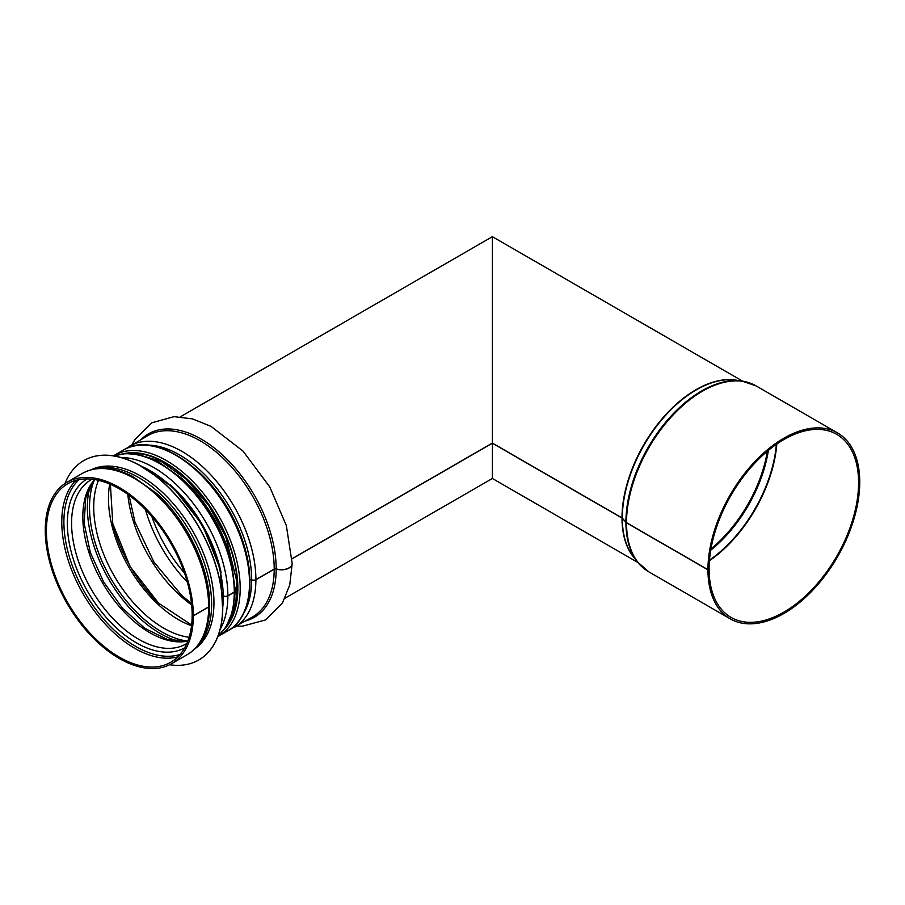 <?xml version="1.0" encoding="UTF-8"?>
<svg xmlns="http://www.w3.org/2000/svg" width="905" height="905" viewBox="0 0 905 905"><rect width="100%" height="100%" fill="white"/><g stroke="black" fill="none" stroke-linecap="round" stroke-linejoin="round"><path stroke-width="1.36" d="M708.988 569.087L709.113 569.155A105.693 61.02 -60 0 0 731.002 617.391A105.693 61.02 -60 0 0 836.695 556.371A105.693 61.02 -60 0 0 836.695 434.332A105.693 61.02 -60 0 0 755.245 462.647A105.693 61.02 -60 0 0 709.113 569.007L707.948 569.686L626.52 522.671A3.303 1.901 180 0 1 625.921 522.196L622.312 518.146A1.652 0.95 0 0 0 622.007 517.909L492.377 443.065L492.377 236.68L492.377 443.065L292.077 558.713M709.113 569.155L707.948 569.833L626.52 522.819A3.303 1.912 179.9 0 1 625.921 522.343L622.312 518.294A1.652 0.95 -0.1 0 0 622.007 518.056L492.377 443.212L492.377 478.474L492.377 441.866L492.377 443.212L292.077 558.849M209.643 605.581A3.303 1.912 -179.9 0 1 209.655 605.66A3.303 1.912 -179.9 0 1 208.682 607.006L193.319 615.875L192.279 615.129M235.232 590.807A3.303 1.912 -179.9 0 1 235.232 590.886A3.303 1.912 -179.9 0 1 234.271 592.232L227.856 595.931A3.303 1.912 -179.9 0 1 223.761 596.191M237.02 587.266L235.198 588.318M292.179 563.566A10.713 6.199 -179.9 0 1 292.179 563.657A10.713 6.199 -179.9 0 1 276.183 569.019A1.652 0.95 0.1 0 0 274.204 569.177L255.9 579.743A3.303 1.912 -179.9 0 1 251.68 579.947L251.658 579.935A1.652 0.95 0.1 0 0 249.972 579.867M132.085 444.694L134.856 439.592L151.848 422.805L174.043 416.662L192.392 418.868L211.069 426.391L243.106 451.199L269.758 486.935L286.331 525.5L292.179 563.487A10.713 6.188 180 0 1 276.183 568.872A1.652 0.95 0 0 0 274.204 569.03L255.9 579.596A3.303 1.901 180 0 1 251.68 579.8L251.658 579.788A1.652 0.95 0 0 0 249.961 579.72M237.02 587.13L235.198 588.182M113.826 455.894L125.557 453.552L139.381 454.706L158.171 461.652L181.905 478.44L203.32 502.343L220.401 530.997L231.42 561.473L235.232 590.739A3.303 1.901 180 0 1 234.271 592.085L227.856 595.784A3.303 1.901 180 0 1 223.761 596.044M208.682 606.848A104.697 60.454 -120 0 0 162.979 501.483A104.697 60.454 -120 0 0 82.298 473.439C96.745 465.668 113.498 466.663 132.594 476.426L156.316 493.214C187.245 520.567 210.118 568.589 209.655 605.502A3.303 1.901 180 0 1 208.682 606.848L193.319 615.728L192.154 615.049A103.057 59.492 -120 0 0 147.176 511.348A103.057 59.492 -120 0 0 67.762 483.734A103.057 59.492 -120 0 0 67.762 602.73A103.057 59.492 -120 0 0 170.807 662.222A103.057 59.492 -120 0 0 192.154 615.196M193.319 615.728A104.697 60.454 -120 0 0 147.617 510.352A104.697 60.454 -120 0 0 66.936 482.308A104.697 60.454 -120 0 0 66.936 603.205A104.697 60.454 -120 0 0 171.633 663.659A104.697 60.454 -120 0 0 193.319 615.875M707.948 569.686A107.344 61.97 -60 0 1 754.804 461.663A107.344 61.97 -60 0 1 837.521 432.907A107.344 61.97 -60 0 1 837.521 556.847A107.344 61.97 -60 0 1 730.177 618.816A107.344 61.97 -60 0 1 707.948 569.833M91.235 469.718A103.543 59.787 60 0 1 192.516 530.703A103.543 59.787 60 0 1 194.688 648.896M64.979 483.53A115.093 66.45 60 0 1 83.724 460.622A115.093 66.45 60 0 1 198.806 527.072A115.093 66.45 60 0 1 198.806 659.96A115.093 66.45 60 0 1 169.597 664.745M83.78 460.588A115.093 66.45 60 0 1 83.837 460.555A115.093 66.45 60 0 1 198.919 527.004A115.093 66.45 60 0 1 198.919 659.892A115.093 66.45 60 0 1 198.862 659.926M151.814 516.472A103.057 59.492 -120 0 0 184.484 573.069M76.02 480.295A103.057 59.492 -120 0 0 83.124 593.861A103.057 59.492 -120 0 0 177.923 656.792M79.176 479.571A101.688 58.712 -120 0 0 84.957 592.798A101.688 58.712 -120 0 0 180.129 654.417M87.163 478.915A97.536 56.314 -120 0 0 87.547 591.304A97.536 56.314 -120 0 0 184.688 647.833M92.106 479.22L91.213 479.718A94.81 54.741 -120 0 0 91.213 589.189A94.81 54.741 -120 0 0 186.023 643.93L186.894 643.398M94.629 479.571A94.81 54.741 -120 0 0 102.457 582.696A94.81 54.741 -120 0 0 187.855 641.045M89.9 486.72A103.057 59.492 -120 0 0 108.702 579.087A103.057 59.492 -120 0 0 179.303 641.555M94.244 480.193A101.688 58.712 -120 0 0 110.534 578.035A101.688 58.712 -120 0 0 187.12 641.068M94.312 480.103A101.654 58.689 -120 0 0 110.557 578.024A101.654 58.689 -120 0 0 187.233 641.045M98.521 480.34A98.928 57.117 -120 0 0 114.211 575.908A98.928 57.117 -120 0 0 189.134 637.278M109.709 484.039A98.928 57.117 -120 0 0 191.521 625.751M112.48 522.479A103.057 59.492 -120 0 0 159.653 604.155M127.797 494.322A103.057 59.492 -120 0 0 191.656 604.936M145.445 509.549A105.466 60.895 -120 0 0 187.301 582.051M276.183 568.872A105.908 61.144 -120 0 0 224.644 456.957A105.908 61.144 -120 0 0 140.965 439.57M245.662 620.921A105.908 61.144 -120 0 0 276.183 569.019M274.204 569.03A104.697 60.454 -120 0 0 228.501 463.665A104.697 60.454 -120 0 0 147.82 435.61L125.139 449.14M229.463 629.835L252.518 616.961A104.697 60.454 -120 0 0 274.204 569.177M255.9 579.596A104.697 60.454 -120 0 0 210.198 474.22A104.697 60.454 -120 0 0 129.517 446.176M234.225 627.516A104.697 60.454 -120 0 0 255.9 579.743M251.68 579.8A101.971 58.882 -120 0 0 146.474 445.09M243.637 613.375A101.971 58.882 -120 0 0 251.68 579.947M251.658 579.788A101.937 58.859 -120 0 0 146.87 445.113M243.807 613.024A101.937 58.859 -120 0 0 251.658 579.935M246.59 554.799A100.579 58.067 -120 0 0 198.693 471.833M231.737 562.786A100.579 58.067 -120 0 0 184.518 480.86M234.271 592.085A104.697 60.454 -120 0 0 192.256 490.759A104.697 60.454 -120 0 0 113.906 455.905M217.981 636.17A104.697 60.454 -120 0 0 234.271 592.232M227.856 595.784A104.697 60.454 -120 0 0 120.931 457.466M220.153 629.314A104.697 60.454 -120 0 0 227.856 595.931M221.137 572.831A101.971 58.882 -120 0 0 170.332 484.842M209.655 605.66C209.609 620.208 206.498 632.312 200.299 641.984C196.747 647.437 192.313 651.702 186.996 654.779A104.697 60.454 -120 0 0 208.682 607.006M622.007 517.909A104.697 60.454 -60 0 1 661.397 419.615A104.697 60.454 -60 0 1 737.654 380.439M634.812 558.566A104.697 60.454 -60 0 1 622.007 518.056M768.379 450.362A103.204 59.583 -60 0 1 710.73 550.217M767.372 451.199A103.057 59.492 -60 0 1 710.957 548.916M776.377 444.321A105.614 60.974 -60 0 1 709.486 560.161M776.818 444.004A105.693 61.02 -60 0 1 709.441 560.704M626.52 522.671A107.344 61.97 -60 0 1 673.377 414.648A107.344 61.97 -60 0 1 756.082 385.892L837.521 432.907M730.177 618.816L648.749 571.802A107.344 61.97 -60 0 1 626.52 522.819M625.921 522.196A107.186 61.879 -60 0 1 664.915 423.167A107.186 61.879 -60 0 1 741.783 381.016A107.186 61.879 -60 0 1 749.442 382.906M642.844 567.548A107.186 61.879 -60 0 1 637.38 561.847A107.186 61.879 -60 0 1 625.921 522.343M622.312 518.146A104.776 60.499 -60 0 1 660.435 421.334A104.776 60.499 -60 0 1 735.573 380.134L741.783 381.016L756.082 385.892M648.749 571.802L637.38 561.847L633.511 556.914A104.776 60.499 -60 0 1 622.312 518.294M237.868 530.341A104.369 60.262 60 0 1 227.902 630.785C252.846 617.21 256.986 572.876 238.411 529.855C215.277 471.697 155.603 429.298 123.533 450.011A104.369 60.262 60 0 1 237.868 530.341M217.822 636.6L218.569 636.17A104.369 60.262 -120 0 0 228.546 535.726A104.369 60.262 -120 0 0 114.2 455.396L123.533 450.011M226.884 625.626A102.231 59.017 -120 0 0 226.103 536.608A102.231 59.017 -120 0 0 127.492 453.484M123.533 453.71A102.718 59.311 60 0 1 226.397 536.552A102.718 59.311 60 0 1 224.712 628.93M94.131 469.039A103.543 59.787 60 0 1 190.174 532.05A103.543 59.787 60 0 1 196.724 646.724M141.316 466.222A103.543 59.787 60 0 1 222.754 607.278M94.754 479.582L85.76 497.807L84.108 523.135L90.296 552.401L103.656 582.006L122.616 608.375L144.868 628.364L167.629 639.597L187.901 640.921M110.399 484.333L112.786 523.78L130.162 566.7L158.647 603.205L191.611 625.004M128.996 495.193L134.992 522.14L153.941 562.084L181.6 595.298L191.509 603.465M742.598 381.141L492.377 236.68L180.4 416.798M637.889 562.491L492.377 478.474L285.098 598.148M292.179 563.657L289.758 584.935L282.451 603.058L265.482 619.948L242.45 626.192L236.782 626.045M235.232 590.886L232.868 610.886L225.888 627.222L217.958 636.249M82.298 473.439L66.936 482.308M186.996 654.779L171.633 663.659M218.569 636.17L227.902 630.785M230.843 617.346L235.956 601.078L236.827 581.338L225.741 536.575L208.535 505.182L185.955 478.96L160.898 461.222L136.644 454.186M114.2 455.396L113.464 455.837M138.465 464.627L172.991 487.286L202.437 524.968L220.345 569.313L222.709 610.547"/></g></svg>
